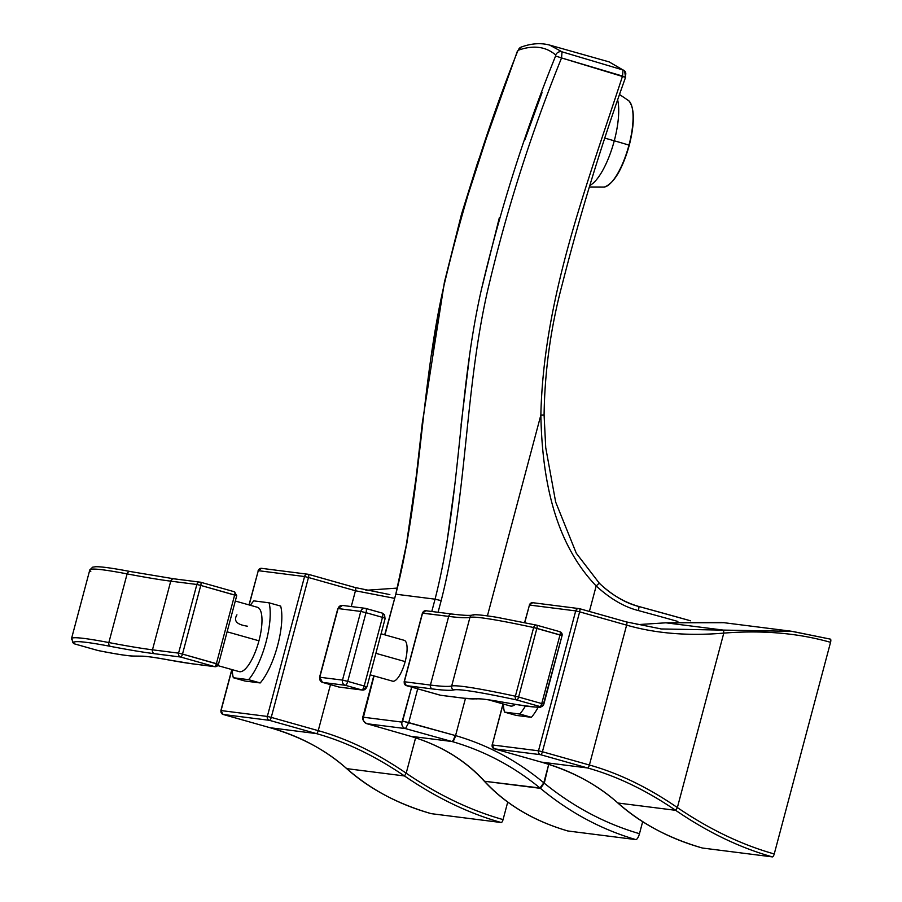 <?xml version="1.0" encoding="UTF-8"?>
<svg xmlns="http://www.w3.org/2000/svg" width="902" height="902" viewBox="0 0 902 902"><rect width="100%" height="100%" fill="white"/><g stroke="black" fill="none" stroke-linecap="round" stroke-linejoin="round"><path stroke-width="1.35" d="M639.473 833.696A6.37 2.03 105.8 0 1 635.797 839.593L567.843 830.979C533.612 820.921 505.842 804.347 484.554 781.267L540.433 788.348L544.278 783.195L548.709 764.344L543.805 782.812C517.274 760.736 487.858 744.996 455.566 735.604C487.858 744.996 517.274 760.736 543.805 782.812L539.982 787.976L543.805 782.812L544.278 783.195L540.433 788.348C569.545 812.431 601.33 829.502 635.797 839.593A6.37 2.03 -74.2 0 0 639.473 833.696C605.186 823.684 573.447 806.85 544.278 783.195C573.447 806.85 605.186 823.684 639.473 833.696L642.675 821.666L639.473 833.696M690.549 620.802A286.441 12.989 -165.1 0 0 639.078 606.561A286.441 12.989 14.9 0 1 690.549 620.802M677.876 621.444A290.692 13.192 -165.1 0 0 638.481 610.586L639.056 606.55C624.161 602.265 610.891 594.463 599.244 583.12L596.177 585.95C610.35 598.905 624.455 607.114 638.481 610.586A290.692 13.192 14.9 0 1 677.876 621.444M521.153 47.107A5.311 4.86 70.2 0 0 518.289 50.241L517.658 51.188L518.289 50.241C533.274 44.908 545.733 46.487 555.677 54.988A5.311 5.006 -49.2 0 1 562.025 51.831L623.023 69.984L562.025 51.831L561.551 57.942L625.537 77.403L622.549 76.072L623.023 69.984A4.251 3.991 -46.3 0 1 624.612 70.897A4.251 3.991 133.7 0 0 623.023 69.984L609.154 61.9L623.023 69.984L622.549 76.072C586.571 186.195 543.534 297.547 540.85 415.078C542.091 475.128 553.016 540.963 596.177 585.95L589.389 611.466L596.177 585.95C610.35 598.905 624.455 607.114 638.481 610.586L639.033 606.55C625.932 603.337 612.661 595.568 599.221 583.222L599.221 583.222M624.658 70.942A4.251 3.991 -46.3 0 1 625.458 75.385M521.187 47.096A5.311 4.86 -109.8 0 0 518.289 50.241C533.274 44.908 545.733 46.487 555.677 54.988L555.598 56.003L555.677 54.988A5.311 5.006 130.8 0 1 562.025 51.831L549.679 45.1L609.143 61.9L624.612 70.886L625.537 77.403C601.194 145.323 580.099 214.27 562.262 284.254C550.795 327.099 544.729 370.666 544.086 414.976L540.85 415.078L544.086 414.976L545.733 447.663L555.666 502.042L576.31 553.264L599.244 583.12L596.177 585.95C553.016 540.963 542.091 475.128 540.85 415.078L487.43 615.841L540.85 415.078C543.534 297.547 586.582 186.195 622.549 76.072L561.551 57.942C530.771 133.902 506.045 211.812 487.373 291.684C464.338 393.498 467.101 499.404 441.168 600.631L438.068 612.289L441.168 600.631C467.101 499.415 464.338 393.498 487.373 291.684C506.045 211.812 530.771 133.902 561.551 57.942L562.025 51.831L549.679 45.1C540.839 42.71 531.346 43.375 521.187 47.096L517.365 51.234L477.361 163.499L461.508 214.191L444.427 282.1L422.328 422.824L416.284 476.076L406.396 544.673L395.798 594.192L384.974 634.884L395.798 594.192L407.354 540.884M465.455 698.419L455.566 735.604A6.37 1.5 105.7 0 1 452.398 741.636C484.374 750.915 513.565 766.362 539.982 787.976L540.433 788.348C569.545 812.431 601.33 829.502 635.797 839.593L567.843 830.979C533.612 820.921 505.842 804.347 484.554 781.267A6.37 3.574 137.2 0 1 483.889 780.782A6.37 3.574 -42.8 0 0 484.554 781.267L539.982 787.976C513.565 766.362 484.374 750.915 452.398 741.636A6.37 1.5 -74.3 0 0 455.566 735.604L465.455 698.419M410.41 736.224A6.37 2.548 106 0 0 410.545 736.257L451.891 741.5L405.483 728.602A5.311 5.029 97.2 0 1 401.999 722.107L363.416 717.225A5.311 5.029 -82.8 0 0 366.9 723.708L405.483 728.602L366.9 723.708L411.019 736.393L366.9 723.708A5.311 5.029 -82.8 0 1 363.416 717.225L401.999 722.107L411.662 687.132L402.608 721.126L455.036 735.457A6.37 1.5 105.5 0 1 451.891 741.5L405.483 728.602L408.719 722.592L402.608 721.126L401.999 722.107A5.311 5.029 97.2 0 0 405.483 728.602L408.719 722.592L417.705 688.835L408.719 722.592L455.036 735.457A6.37 1.5 105.5 0 1 451.891 741.5L410.545 736.257A6.37 2.548 106 0 1 410.421 736.235L410.895 736.37C440.537 745.323 464.767 760.014 483.573 780.444L483.912 780.794C505.357 804.133 533.308 820.854 567.741 830.956A6.37 2.03 -74.2 0 0 567.843 830.979M411.019 736.393C440.875 745.402 465.274 760.239 484.227 780.906L484.227 780.906A6.37 3.585 137 0 1 483.551 780.41A6.37 3.585 -43 0 0 484.227 780.906C465.274 760.239 440.875 745.402 411.019 736.393A6.37 2.548 106.2 0 1 410.884 736.359A6.37 2.548 -73.8 0 0 411.019 736.393M366.618 723.618L410.421 736.235A6.37 2.548 106 0 1 410.297 736.19M366.776 723.686C363.032 721.138 361.803 718.635 363.066 716.154L374.048 675.925L363.416 717.225L363.055 716.165M384.703 634.805L395.798 594.192C421.696 493.056 420.648 387.477 443.919 285.787C462.782 205.667 487.362 127.475 517.658 51.188L517.365 51.234M415.845 482.119L422.903 420.377M431.472 354.993L443.964 285.573M462.095 213.143L487.317 135.311M555.598 56.003L561.551 57.942L555.598 56.003C524.716 132.211 499.911 210.38 481.194 290.512C458.148 392.223 460.899 498.039 435.057 599.176L441.168 600.631L435.057 599.176L431.787 611.488L435.057 599.176L395.798 594.192L435.057 599.176M446.456 545.857L454.529 487.012M461.035 425.203L469.085 359.763M481.228 290.297L499.302 217.867M524.806 139.99L542.057 92.59M628.965 145.132A45.359 14.455 -74.2 0 0 628.773 100.742A45.359 14.455 105.8 0 1 628.965 145.132A42.462 1.928 -165.1 0 0 614.273 140.791A49.103 15.65 -74.2 0 0 617.667 99.975A49.103 15.65 105.8 0 1 614.273 140.791A42.462 1.928 14.9 0 1 628.965 145.132A45.359 14.455 105.8 0 1 604.396 187.041A45.359 14.455 -74.2 0 0 628.965 145.132L628.965 145.132M632.347 108.511A44.39 14.15 105.8 0 1 629.235 145.222M629.224 145.256L629.224 145.256A44.39 14.15 105.8 0 1 611.5 182.283M589.795 185.451A49.103 15.65 -74.2 0 0 614.273 140.791A49.103 15.65 105.8 0 1 589.795 185.451M604.836 138.13L614.273 140.791L604.836 138.13M73.637 643.397L74.731 643.949A3.18 1.015 105.8 0 1 74.731 643.949A3.18 1.015 -74.2 0 0 74.776 643.96A3.18 1.015 105.8 0 1 74.686 643.938A3.18 1.015 -74.2 0 0 74.731 643.949L97.856 650.489A3.18 1.015 -74.2 0 0 97.901 650.489A3.18 2.582 101.3 0 0 98.104 650.545A3.18 2.582 -78.7 0 1 97.901 650.489A209.14 9.482 -165.1 0 0 133.913 656.058L141.591 656.149A215.499 9.775 14.9 0 1 168.651 659.937A262.211 11.895 -165.1 0 0 191.844 663.725L214.552 666.601L180.659 657.028L154.558 653.724A430.581 19.528 14.9 0 1 110.608 646.396A235.67 10.689 -165.1 0 0 74.776 643.96L97.901 650.489A209.14 9.482 -165.1 0 0 133.913 656.058L141.591 656.149A215.499 9.775 14.9 0 1 168.651 659.937A3.18 2.729 100.6 0 0 168.888 659.993A3.18 2.729 -79.4 0 1 168.651 659.937A262.211 11.895 -165.1 0 0 191.844 663.725A3.18 3.01 97.2 0 0 192.261 663.816A3.18 3.01 -82.8 0 1 191.844 663.725L214.552 666.601A3.18 3.01 97.2 0 0 218.273 664.346L216.39 663.658L234.655 594.993L200.763 585.421L182.497 654.085L216.39 663.658A3.18 1.015 105.8 0 1 214.552 666.601L180.659 657.028L154.558 653.724A3.18 3.01 -82.8 0 1 152.472 649.823L170.749 581.159A427.39 19.393 14.9 0 1 127.114 573.886L108.849 642.551A427.39 19.393 -165.1 0 0 152.472 649.823L178.573 653.138L196.85 584.473L170.749 581.159L152.472 649.823L178.573 653.138A3.18 3.01 97.2 0 0 180.659 657.028A3.18 1.015 -74.2 0 0 182.497 654.085L178.573 653.138L196.85 584.473L170.749 581.159A3.18 3.01 -82.8 0 1 174.052 578.825A3.18 3.01 97.2 0 0 170.749 581.159A427.39 19.393 14.9 0 1 127.114 573.886L108.849 642.551A238.861 10.835 -165.1 0 0 71.517 638.627A238.861 10.835 -165.1 0 0 72.532 640.082A3.18 3.168 -52.1 0 0 74.776 643.96A3.18 3.168 127.9 0 1 73.637 643.397L71.517 638.627A238.861 10.835 14.9 0 1 108.849 642.551A427.39 19.393 -165.1 0 0 152.472 649.823A3.18 3.01 97.2 0 0 154.558 653.724A430.581 19.528 14.9 0 1 110.608 646.396A3.18 2.683 -79.2 0 1 108.849 642.551A3.18 2.683 100.8 0 0 110.608 646.396A235.67 10.689 -165.1 0 0 74.776 643.96L97.901 650.489A3.18 1.015 105.8 0 1 97.856 650.489A3.18 1.015 105.8 0 1 97.811 650.466M71.517 638.627L89.783 569.963A238.861 10.835 14.9 0 1 127.114 573.886A3.18 2.683 -79.2 0 1 130.508 571.586A3.18 2.683 100.8 0 0 127.114 573.886A238.861 10.835 -165.1 0 0 89.783 569.963A238.861 10.835 -165.1 0 0 90.798 571.417M133.913 656.058A3.18 3.134 90.7 0 0 134.702 656.171A3.18 3.134 -89.3 0 1 133.913 656.058M141.591 656.149A3.18 3.134 90.7 0 0 142.369 656.261A3.18 3.134 -89.3 0 1 141.591 656.149M192.69 663.838A3.18 3.01 -82.8 0 1 192.261 663.816L214.969 666.691A3.18 3.01 -82.8 0 1 214.552 666.601A3.18 1.015 -74.2 0 0 216.39 663.658L234.655 594.993L236.719 595.681L200.763 585.421L182.497 654.085L218.273 664.346A3.18 3.01 -82.8 0 1 214.969 666.691L218.453 664.346L236.719 595.681L234.509 591.802A3.18 1.015 105.8 0 1 234.655 594.993A3.18 1.015 -74.2 0 0 234.509 591.802A3.18 1.015 -74.2 0 0 234.464 591.791A3.18 1.015 105.8 0 1 234.509 591.802L200.616 582.23L234.464 591.791M200.571 582.218A3.18 3.01 97.2 0 0 196.85 584.473L200.763 585.421A3.18 1.015 -74.2 0 0 200.616 582.23A3.18 1.015 -74.2 0 0 200.571 582.218A3.18 1.015 105.8 0 1 200.616 582.23A3.18 1.015 105.8 0 1 200.763 585.421L196.85 584.473A3.18 3.01 -82.8 0 1 200.571 582.218M174.469 578.904A3.18 3.01 97.2 0 0 174.052 578.825L130.294 571.53C112.953 568.204 101.43 566.603 95.725 566.727L92.647 567.166L89.783 569.963M180.659 657.028A3.18 3.01 -82.8 0 1 178.573 653.138L182.497 654.085A3.18 1.015 105.8 0 1 180.659 657.028M235.298 601.036L257.374 607.271A33.442 10.655 105.8 0 1 258.953 640.803L227.112 631.806L258.953 640.803A33.442 10.655 105.8 0 1 239.188 671.629L217.799 665.586M236.944 614.837C233.28 620.847 236.741 624.635 247.362 626.18M269.044 602.807L253.766 600.867A46.442 14.804 -74.2 0 0 250.395 605.298A46.442 14.804 -74.2 0 1 253.766 600.867L269.044 602.807L280.669 606.088L269.044 602.807A46.442 14.804 -74.2 0 1 248.591 679.668A46.442 14.804 -74.2 0 0 269.044 602.807M232.209 669.656A46.442 14.804 -74.2 0 0 233.325 677.729L248.591 679.668L260.216 682.949L248.591 679.668L233.325 677.729L244.938 681.021L233.325 677.729A46.442 14.804 -74.2 0 1 232.209 669.656M280.669 606.088A46.442 14.804 105.8 0 1 260.216 682.949L244.938 681.021M308.371 574.315L355.253 587.563A3.18 1.015 105.8 0 1 355.456 590.765L394.411 598.308L355.456 590.765L308.473 577.494L271.254 717.383L318.237 730.654L330.47 684.652L318.237 730.654C347.36 738.761 376.675 752.944 406.193 773.206C376.675 752.944 347.36 738.761 318.237 730.654A3.18 1.015 105.8 0 1 316.399 733.597C345.522 741.703 374.882 755.82 404.479 775.957L406.193 773.206C438.304 795 470.596 810.458 503.068 819.591C470.596 810.458 438.304 795 406.193 773.206L404.479 775.957C436.512 797.887 468.758 813.412 501.241 822.534A3.18 1.015 -74.2 0 0 503.068 819.591L507.736 802.036L503.068 819.591A3.18 1.015 105.8 0 1 501.241 822.534L431.246 813.66C398.74 804.528 370.587 789.532 346.785 768.639L404.479 775.957C436.512 797.887 468.758 813.412 501.241 822.534L431.246 813.66C398.74 804.528 370.587 789.532 346.785 768.639A3.18 1.86 131.6 0 1 346.458 768.425C369.087 788.731 397.331 803.806 431.19 813.649M396.936 588.724L394.726 588.442L396.936 588.724M406.193 773.206L415.619 737.813L406.193 773.206M355.253 587.563A3.18 1.015 105.8 0 1 355.309 587.563A3.18 1.015 105.8 0 1 355.456 590.765L351.261 606.55L355.456 590.765L308.473 577.494A3.18 1.015 -74.2 0 0 308.315 574.292A3.18 1.015 -74.2 0 0 308.27 574.281A3.18 3.01 97.2 0 0 304.549 576.536L308.473 577.494L271.254 717.383L267.33 716.436L304.549 576.536L258.276 570.673L249.166 604.949L258.276 570.673A3.18 3.01 -82.8 0 1 261.591 568.339A3.18 3.01 97.2 0 0 258.276 570.673L304.549 576.536A3.18 3.01 -82.8 0 1 308.27 574.281A3.18 1.015 105.8 0 1 308.315 574.292A3.18 1.015 105.8 0 1 308.473 577.494L304.549 576.536L267.33 716.436L271.254 717.383A3.18 1.015 105.8 0 1 269.416 720.326A3.18 3.01 -82.8 0 1 267.33 716.436A3.18 3.01 97.2 0 0 269.416 720.326A3.18 1.015 -74.2 0 0 271.254 717.383L318.237 730.654A3.18 1.015 105.8 0 1 316.399 733.597L269.416 720.326L223.144 714.463L270.126 727.734L316.399 733.597L269.416 720.326L223.144 714.463L270.126 727.734A3.18 1.015 105.8 0 1 270.081 727.722A3.18 1.015 105.8 0 1 270.036 727.711M223.042 714.429A3.18 1.015 -74.2 0 0 223.098 714.452A3.18 1.015 -74.2 0 0 223.144 714.463A3.18 3.01 -82.8 0 1 221.058 710.562L267.33 716.436L221.058 710.562A3.18 3.01 97.2 0 0 223.144 714.463A3.18 1.015 105.8 0 1 223.098 714.452A3.18 1.015 105.8 0 1 223.042 714.429M346.785 768.639C324.889 749.483 299.34 735.852 270.126 727.734C299.34 735.852 324.889 749.483 346.785 768.639L404.479 775.957C374.882 755.82 345.522 741.703 316.399 733.597L270.126 727.734M258.254 570.763L248.997 604.904M231.961 669.588L221.058 710.562L231.961 669.588M262.008 568.418A3.18 3.01 97.2 0 0 261.591 568.339L258.107 570.673M475.32 698.802A262.211 11.895 14.9 0 1 463.008 698.092L440.3 695.216L406.407 685.644L432.509 688.948A430.581 19.528 -165.1 0 0 453.932 689.906A235.67 10.689 14.9 0 1 516.778 699.975L539.903 706.514A209.14 9.482 14.9 0 1 516.778 704.586L497.724 701.282A215.499 9.775 -165.1 0 0 475.32 698.802A3.18 3.157 82.7 0 0 476.549 698.892A3.18 3.157 -97.3 0 1 475.32 698.802A215.499 9.775 14.9 0 1 497.724 701.282A3.18 2.83 99.8 0 0 498.005 701.35A3.18 2.83 -80.2 0 1 497.724 701.282L516.778 704.586A3.18 2.83 99.8 0 0 517.049 704.642A3.18 2.83 -80.2 0 1 516.778 704.586A209.14 9.482 -165.1 0 0 539.903 706.514A3.18 3.18 43.4 0 0 543.038 705.623A3.18 3.18 -136.6 0 1 539.903 706.514A3.18 1.015 -74.2 0 0 541.741 703.571L543.805 704.259A3.18 3.18 -136.6 0 1 543.038 705.623C537.186 706.74 549.995 709.265 517.049 704.642L498.005 701.35C486.144 699.343 478.996 698.531 476.549 698.892L463.425 698.182A3.18 3.01 -82.8 0 1 463.008 698.092A3.18 3.01 97.2 0 0 463.425 698.182L440.717 695.295A3.18 3.01 -82.8 0 1 440.3 695.216A3.18 1.015 105.8 0 1 440.255 695.205A3.18 1.015 105.8 0 1 440.21 695.194A3.18 1.015 -74.2 0 0 440.3 695.216A3.18 3.01 97.2 0 0 440.717 695.295L406.362 685.633A3.18 1.015 -74.2 0 0 406.407 685.644L440.3 695.216L463.008 698.092A262.211 11.895 -165.1 0 0 475.32 698.802M559.905 631.727A3.18 3.18 -136.6 0 1 562.07 635.583L543.805 704.259L541.741 703.571L560.007 634.907L562.07 635.594L533.646 627.544A238.861 10.835 -165.1 0 0 469.953 617.34A427.39 19.393 14.9 0 1 448.689 616.393L422.587 613.078A3.18 3.01 -82.8 0 1 425.891 610.744A3.18 3.01 97.2 0 0 422.587 613.078L404.322 681.743L430.423 685.058A427.39 19.393 -165.1 0 0 451.688 686.005L469.953 617.34A3.18 3.168 -103.3 0 1 472.287 615.074A3.18 3.168 76.7 0 0 469.953 617.34A238.861 10.835 14.9 0 1 533.646 627.544A3.18 2.311 -77.9 0 1 536.532 625.12A3.18 2.311 102.1 0 0 533.646 627.544L536.882 628.367A3.18 1.015 -74.2 0 0 536.724 625.176A3.18 1.015 105.8 0 1 536.882 628.367L518.605 697.032L541.741 703.571L560.007 634.907A3.18 1.015 -74.2 0 0 559.86 631.704A3.18 1.015 105.8 0 1 560.007 634.907L536.882 628.367L518.605 697.032L541.741 703.571A3.18 1.015 105.8 0 1 539.903 706.514L516.778 699.975A3.18 1.015 -74.2 0 0 518.605 697.032A3.18 1.015 105.8 0 1 516.778 699.975A3.18 2.311 -77.9 0 1 515.38 696.209L518.605 697.032L515.38 696.209L533.646 627.544L515.38 696.209A238.861 10.835 -165.1 0 0 451.688 686.005A238.861 10.835 14.9 0 1 515.38 696.209A3.18 2.311 102.1 0 0 516.778 699.975A235.67 10.689 -165.1 0 0 453.932 689.906A3.18 3.168 -103.3 0 1 451.688 686.005A3.18 3.168 76.7 0 0 453.932 689.906A430.581 19.528 14.9 0 1 432.509 688.948A3.18 3.01 -82.8 0 1 430.423 685.058A3.18 3.01 97.2 0 0 432.509 688.948L406.407 685.644A3.18 3.01 -82.8 0 1 404.322 681.743A3.18 3.01 97.2 0 0 406.407 685.644A3.18 1.015 105.8 0 1 406.362 685.633L404.152 681.743L422.418 613.078L404.322 681.743L430.423 685.058L448.689 616.393A3.18 3.01 -82.8 0 1 451.992 614.048A3.18 3.01 97.2 0 0 448.689 616.393L422.564 613.168M559.815 631.693A3.18 1.015 105.8 0 1 559.86 631.704A3.18 1.015 -74.2 0 0 559.815 631.693L536.769 625.187A3.18 1.015 -74.2 0 0 536.679 625.165A3.18 2.311 102.1 0 0 536.532 625.12A3.18 2.311 -77.9 0 1 536.679 625.165A3.18 1.015 105.8 0 1 536.724 625.176L496.754 617.284C473.2 613.518 472.952 615.029 472.287 615.074C469.852 615.728 463.087 615.389 451.992 614.048L425.891 610.744L422.418 613.078M473.843 615.096A3.18 3.168 76.7 0 0 472.287 615.074M469.953 617.34A427.39 19.393 14.9 0 1 448.689 616.393L430.423 685.058A427.39 19.393 -165.1 0 0 451.688 686.005L469.953 617.34M515.358 704.349A33.442 10.655 105.8 0 1 510.352 705.995L488.557 699.839M516.102 715.387L504.489 712.106A46.442 14.804 -74.2 0 1 503.372 704.022A46.442 14.804 -74.2 0 0 504.489 712.106L519.766 714.034A46.442 14.804 -74.2 0 0 525.415 705.995A46.442 14.804 -74.2 0 1 519.766 714.034L531.379 717.316L516.102 715.387L504.489 712.106L519.766 714.034L531.379 717.316A46.442 14.804 105.8 0 0 538.212 707.179M830.347 639.123L792.193 631.344L723.596 630.126L665.901 622.808L723.945 622.696L665.901 622.808L723.596 630.126L723.787 633.114C762.506 630.036 798.101 633.103 830.55 642.325L774.243 853.957A3.18 1.015 105.8 0 1 772.405 856.9L702.41 848.027C669.904 838.905 641.75 823.898 617.949 803.017L675.654 810.323C707.675 832.253 739.933 847.779 772.405 856.9A3.18 1.015 -74.2 0 0 774.243 853.957C741.76 844.824 709.468 829.366 677.368 807.572L723.787 633.114C762.506 630.036 798.101 633.103 830.55 642.325A3.18 1.015 -74.2 0 0 830.347 639.123A3.18 1.015 105.8 0 1 830.55 642.325L774.243 853.957C741.76 844.824 709.468 829.366 677.368 807.572L675.654 810.323C707.675 832.253 739.933 847.779 772.405 856.9L702.41 848.027C669.904 838.905 641.75 823.898 617.949 803.017A3.18 1.86 131.6 0 1 617.622 802.803M792.193 631.344L660.816 628.953L723.596 630.126L723.787 633.114C688.068 636.135 655.686 633.475 626.619 625.131L579.636 611.86A3.18 1.015 -74.2 0 0 579.49 608.658A3.18 1.015 -74.2 0 0 579.434 608.658A3.18 3.01 97.2 0 0 575.713 610.902L579.636 611.86L542.418 751.749L589.401 765.02C618.524 773.127 647.85 787.311 677.368 807.572L723.787 633.114C688.068 636.135 655.686 633.475 626.619 625.131L589.401 765.02A3.18 1.015 105.8 0 1 587.563 767.963L541.301 762.1C570.504 770.218 596.053 783.849 617.949 803.017C596.053 783.849 570.504 770.218 541.301 762.1L587.563 767.963L540.58 754.692L494.307 748.829L541.301 762.1A3.18 1.015 105.8 0 1 541.245 762.089A3.18 1.015 105.8 0 1 541.2 762.077M617.949 803.017L675.654 810.323C646.046 790.186 616.686 776.07 587.563 767.963C616.686 776.07 646.046 790.186 675.654 810.323L677.368 807.572C647.85 787.311 618.524 773.127 589.401 765.02A3.18 1.015 105.8 0 1 587.563 767.963L540.58 754.692A3.18 1.015 -74.2 0 0 542.418 751.749L589.401 765.02L626.619 625.131L579.636 611.86L542.418 751.749L538.494 750.802L575.713 610.902L529.451 605.039L524.761 622.639L529.451 605.039A3.18 3.01 -82.8 0 1 532.755 602.705A3.18 3.01 97.2 0 0 529.451 605.039L575.713 610.902A3.18 3.01 -82.8 0 1 579.434 608.658A3.18 1.015 105.8 0 1 579.49 608.658A3.18 1.015 105.8 0 1 579.636 611.86L575.713 610.902L538.494 750.802L542.418 751.749A3.18 1.015 105.8 0 1 540.58 754.692A3.18 3.01 -82.8 0 1 538.494 750.802A3.18 3.01 97.2 0 0 540.58 754.692L494.307 748.829L541.301 762.1M702.365 848.015C668.495 838.172 640.262 823.098 617.644 802.814C597.372 784.605 571.902 771.03 541.245 762.089L494.262 748.818A3.18 1.015 -74.2 0 0 494.307 748.829A3.18 3.01 -82.8 0 1 492.221 744.939L538.494 750.802L492.221 744.939A3.18 3.01 97.2 0 0 494.307 748.829A3.18 1.015 105.8 0 1 494.262 748.818A3.18 1.015 105.8 0 1 494.206 748.795M529.429 605.129L524.603 622.606M503.124 703.955L492.221 744.939L503.124 703.955M533.172 602.784A3.18 3.01 97.2 0 0 532.755 602.705L529.271 605.039M579.535 608.681L626.428 621.929A3.18 1.015 105.8 0 1 626.473 621.94A3.18 1.015 105.8 0 1 626.619 625.131A3.18 1.015 105.8 0 0 626.428 621.929M492.199 745.029L502.966 703.91M381.084 633.79L404.164 640.307A21.231 6.765 105.8 0 1 405.167 661.594L375.886 653.33L405.167 661.594A21.231 6.765 105.8 0 1 392.618 681.168L370.17 674.831M319.793 677.222L338.07 608.557L360.777 611.432L342.501 680.097L319.567 677.222L342.501 680.097L360.777 611.432L338.07 608.557L319.793 677.222A4.251 4.025 97.2 0 0 322.578 682.408L339.039 687.065L361.747 689.94L345.286 685.283L322.578 682.408A4.251 4.025 -82.8 0 1 319.793 677.222M319.77 677.334L322.51 682.397A4.251 1.353 -74.2 0 0 322.578 682.408A4.251 1.353 105.8 0 1 322.51 682.397L338.972 687.053A4.251 1.353 -74.2 0 0 339.039 687.065A4.251 4.025 97.2 0 0 339.592 687.177A4.251 4.025 -82.8 0 1 339.039 687.065L361.747 689.94L345.286 685.283A4.251 1.353 -74.2 0 0 347.732 681.36L364.194 686.016A4.251 1.353 105.8 0 1 361.747 689.94A4.251 4.025 97.2 0 0 366.719 686.929L364.194 686.016L382.471 617.351L366.009 612.695L347.732 681.36L364.194 686.016L382.471 617.351L366.009 612.695L347.732 681.36L342.501 680.097A4.251 4.025 97.2 0 0 345.286 685.283L322.578 682.408L339.039 687.065A4.251 1.353 105.8 0 1 338.972 687.053A4.251 1.353 105.8 0 1 338.915 687.031M338.036 608.67L338.07 608.557A4.251 4.025 -82.8 0 1 342.478 605.434A4.251 4.025 97.2 0 0 338.07 608.557L342.478 605.434L365.186 608.309A4.251 4.025 97.2 0 0 360.777 611.432L366.009 612.695A4.251 1.353 -74.2 0 0 365.806 608.433A4.251 1.353 -74.2 0 0 365.738 608.422A4.251 4.025 97.2 0 0 365.186 608.309A4.251 4.025 -82.8 0 1 365.738 608.422A4.251 1.353 105.8 0 1 365.806 608.433A4.251 1.353 105.8 0 1 366.009 612.695L360.777 611.432A4.251 4.025 -82.8 0 1 365.186 608.309L382.268 613.089A4.251 1.353 105.8 0 1 382.471 617.351L385.21 618.265L382.471 617.351A4.251 1.353 -74.2 0 0 382.268 613.089A4.251 1.353 -74.2 0 0 382.2 613.078A4.251 1.353 105.8 0 1 382.268 613.089L384.568 614.713L384.985 618.265M365.862 608.455L382.2 613.078M342.501 680.097L347.732 681.36A4.251 1.353 105.8 0 1 345.286 685.283A4.251 4.025 -82.8 0 1 342.501 680.097M338.972 687.053L362.311 690.053A4.251 4.025 -82.8 0 1 361.747 689.94A4.251 1.353 -74.2 0 0 364.194 686.016L366.945 686.929L385.21 618.265M690.571 620.802L639.056 606.55M363.066 716.154L373.789 675.846M619.561 94.518L628.773 100.742C634.681 108.014 634.85 122.852 629.28 145.256C622.312 169.429 614.014 183.354 604.396 187.041L589.322 186.996M192.261 663.816L168.888 659.993C155.651 657.547 146.812 656.295 142.369 656.261L134.702 656.171C128.456 656.058 116.257 654.176 98.104 650.545L97.856 650.489M200.616 582.23L174.052 578.825M365.908 590.291L397.094 588.104M389.856 594.61L355.309 587.563L308.315 574.292L261.591 568.339M231.803 669.543L220.889 710.573L223.098 714.452L270.081 727.722C300.738 736.663 326.208 750.238 346.469 768.448M536.724 625.176L559.86 631.704L562.07 635.594L543.038 705.623M830.392 639.135L791.144 631.208L722.987 622.572M637.071 624.658L665.721 622.82L721.848 622.436M532.755 602.705L579.49 608.658L626.473 621.94L662.079 629.111M494.262 748.818L492.052 744.939M319.567 677.222L337.833 608.557M366.945 686.929L362.3 690.053"/></g></svg>
